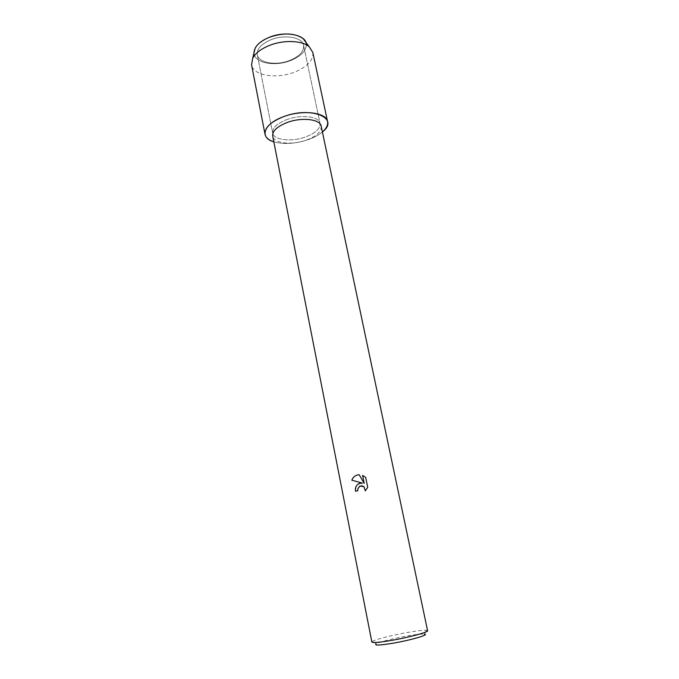 <?xml version="1.0" encoding="UTF-8"?>
<svg xmlns="http://www.w3.org/2000/svg" width="679" height="679" viewBox="0 0 679 679"><rect width="100%" height="100%" fill="white"/><g stroke="black" fill="none" stroke-linecap="round" stroke-linejoin="round"><path stroke-width="0.51" stroke-dasharray="3.4 2.55" d="M270.403 39.976C284.246 34.052 302.486 37.175 303.581 45.306C304.133 51.205 299.651 56.196 290.154 60.278C276.591 65.948 258.521 63.096 257.29 54.727C256.696 49.066 261.067 44.152 270.403 39.976C284.246 34.052 302.486 37.175 303.581 45.306C304.133 51.205 299.651 56.196 290.154 60.278C276.591 65.948 258.521 63.096 257.29 54.727C256.696 49.066 261.067 44.152 270.403 39.976M306.373 44.873C305.966 51.069 300.873 56.23 291.096 60.363C275.071 67.094 253.742 63.045 254.014 52.767C253.742 63.045 275.071 67.094 291.096 60.363C302.656 55.313 307.57 49.27 305.83 42.225M286.436 119.733C300.704 114.123 319.181 116.296 320.03 123.357C320.403 128.484 315.693 132.974 305.898 136.819C291.936 142.174 273.654 140.247 272.644 132.999C272.211 128.085 276.811 123.663 286.436 119.733C300.704 114.123 319.181 116.296 320.03 123.357C320.403 128.484 315.693 132.974 305.898 136.819C291.936 142.174 273.654 140.247 272.644 132.999C272.211 128.085 276.811 123.663 286.436 119.733M321.201 126.269C321.574 131.48 316.745 136.046 306.721 139.976C292.428 145.433 273.722 143.507 272.703 136.131M322.398 131.955C318.935 134.875 314.419 137.362 308.843 139.407C295.823 143.804 284.145 144.61 273.824 141.835C284.145 144.61 295.823 143.804 308.843 139.407C314.419 137.362 318.935 134.875 322.398 131.955M427.592 630.723L426.522 630.307C423.458 630.087 417.305 630.774 408.054 632.37C393.497 634.873 376.242 639.185 372.695 641.256L371.871 642.054M426.522 630.307L424.316 634.084C421.6 633.855 416.1 634.449 407.816 635.858C394.771 638.09 379.315 641.986 376.208 643.87L372.695 641.256M355.558 491.248L357.841 490.688L357.858 488.778C358.402 486.843 359.624 485.825 361.534 485.714M365.31 490.824L367.729 487.335L365.701 477.439M362.459 483.134L361.576 483.049M365.718 477.439L362.586 475.385M364.224 483.389L359.174 474.748M312.815 52.393C313.503 60.117 307.536 66.644 294.924 71.982C277.032 79.35 253.182 75.785 251.561 64.853M303.581 45.306L320.03 123.357L303.581 45.306M257.29 54.727L272.644 132.999L257.29 54.727"/><path stroke-width="1.02" d="M305.83 42.225L303.097 38.567C294.635 32.872 283.228 32.507 268.876 37.472C261.984 40.384 257.4 43.999 255.1 48.328L254.014 52.767C254.294 46.817 259.251 41.716 268.876 37.472C285.401 30.334 306.925 34.901 306.373 44.873M286.827 122.627C301.442 116.907 320.344 119.097 321.201 126.269L427.592 630.723C428.661 632.098 408.512 637.522 390.909 640.501C379.018 642.478 372.669 643.005 371.871 642.054L272.703 136.131C272.262 131.14 276.973 126.642 286.827 122.627M283.151 116.847C311.203 105.695 340.425 118.239 322.398 131.955C326.446 128.433 328.169 124.978 327.558 121.592C326.463 112.315 302.045 109.395 283.151 116.847C263.376 123.985 259.157 137.752 273.824 141.835C268.723 140.18 265.795 137.667 265.031 134.315C264.437 127.873 270.48 122.05 283.151 116.847M359.344 483.431L362.442 483.134L351.858 480.189C352.885 477.405 354.811 475.648 357.629 474.927L359.174 474.748L364.199 483.389L362.586 475.385L365.701 477.439L367.712 487.335L365.285 490.849L364.012 486.682L359.878 486.088L357.833 488.778L357.825 490.688L355.541 491.248C354.981 487.564 356.254 484.959 359.344 483.431M376.208 643.87C373.942 645.602 379.383 645.406 392.53 643.285C410.82 640.221 430.367 634.492 424.316 634.084M362.459 483.134L351.858 480.189M361.576 483.049C357.086 483.643 355.075 486.368 355.558 491.248M361.534 485.714L364.029 486.682L365.31 490.824M362.603 475.393L364.199 483.389M359.174 474.748C355.609 475.011 353.182 476.819 351.875 480.197M265.031 134.315L251.561 64.853L252.664 58.309C255.346 53.285 260.753 49.066 268.901 45.654C283.168 39.679 302.07 40.333 309.242 46.792L312.815 52.393L327.558 121.592M303.097 38.567L309.242 46.792M255.1 48.328L252.664 58.309"/></g></svg>
